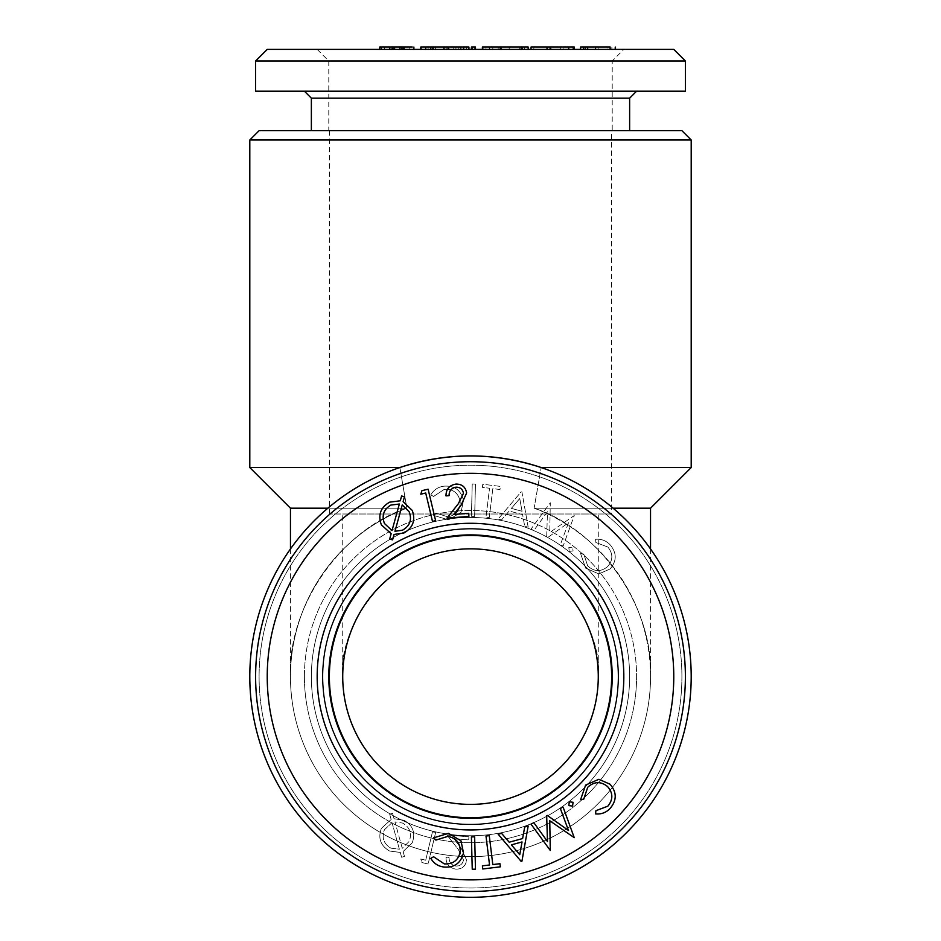 <?xml version="1.0" encoding="UTF-8"?>
<svg xmlns="http://www.w3.org/2000/svg" width="941" height="941" viewBox="0 0 941 941"><rect width="100%" height="100%" fill="white"/><g stroke="black" fill="none" stroke-linecap="round" stroke-linejoin="round"><path stroke-width="0.71" stroke-dasharray="4.71 3.53" d="M311.365 676.614A159.135 159.135 0 0 1 470.5 517.479A159.135 159.135 0 0 1 629.635 676.614A159.135 159.135 0 0 1 470.5 835.737A159.135 159.135 0 0 1 311.365 676.614A159.135 159.135 0 0 1 470.5 517.479A159.135 159.135 0 0 1 629.635 676.614A159.135 159.135 0 0 1 470.5 835.737A159.135 159.135 0 0 1 311.365 676.614A159.135 159.135 0 0 0 470.5 835.737A159.135 159.135 0 0 0 629.635 676.614A159.135 159.135 0 0 0 470.5 517.479A159.135 159.135 0 0 0 311.365 676.614A159.135 159.135 0 0 1 470.5 517.479A159.135 159.135 0 0 1 629.635 676.614A159.135 159.135 0 0 1 470.5 835.737A159.135 159.135 0 0 1 311.365 676.614M304.402 676.614A166.098 166.098 0 0 1 470.5 510.504A166.098 166.098 0 0 1 636.598 676.614A166.098 166.098 0 0 0 470.5 510.504A166.098 166.098 0 0 0 304.402 676.614A166.098 166.098 0 0 0 470.5 842.713A166.098 166.098 0 0 0 636.598 676.614A166.098 166.098 0 0 1 470.5 842.713A166.098 166.098 0 0 1 304.402 676.614M255.611 676.614A214.889 214.889 0 0 1 470.5 461.725A214.889 214.889 0 0 1 685.389 676.614A214.889 214.889 0 0 0 470.5 461.725A214.889 214.889 0 0 0 255.611 676.614A214.889 214.889 0 0 0 470.5 891.492A214.889 214.889 0 0 0 685.389 676.614A214.889 214.889 0 0 0 470.5 461.725A214.889 214.889 0 0 0 255.611 676.614A214.889 214.889 0 0 0 470.5 891.492A214.889 214.889 0 0 0 685.389 676.614A214.889 214.889 0 0 1 470.5 891.492A214.889 214.889 0 0 1 255.611 676.614M612.215 676.614A141.715 141.715 0 0 1 470.5 818.317A141.715 141.715 0 0 1 328.785 676.614A141.715 141.715 0 0 1 470.5 534.9A141.715 141.715 0 0 1 612.215 676.614A141.715 141.715 0 0 0 470.5 534.9A141.715 141.715 0 0 0 328.785 676.614A141.715 141.715 0 0 0 470.5 818.317A141.715 141.715 0 0 0 612.215 676.614A141.715 141.715 0 0 1 470.5 818.317A141.715 141.715 0 0 1 328.785 676.614A141.715 141.715 0 0 1 470.5 534.9A141.715 141.715 0 0 1 612.215 676.614M623.824 676.614A153.324 153.324 0 0 0 470.5 523.29A153.324 153.324 0 0 0 317.176 676.614A153.324 153.324 0 0 0 470.5 829.938A153.324 153.324 0 0 0 623.824 676.614M267.232 676.614A203.268 203.268 0 0 0 470.5 879.882A203.268 203.268 0 0 0 673.768 676.614A203.268 203.268 0 0 0 470.5 473.335A203.268 203.268 0 0 0 267.232 676.614M342.724 676.614A127.776 127.776 0 0 1 470.5 548.838A127.776 127.776 0 0 1 598.276 676.614A127.776 127.776 0 0 1 470.5 804.379A127.776 127.776 0 0 1 342.724 676.614C337.596 639.233 375.93 550.579 470.5 548.838C565.071 550.579 603.404 639.233 598.276 676.614C603.404 639.233 565.071 550.579 470.5 548.838C375.93 550.579 337.596 639.233 342.724 676.614L342.724 513.998L598.276 513.998L342.724 513.998M598.276 676.614L598.276 513.998M470.5 535.476A141.126 141.126 0 0 1 611.626 676.614A141.126 141.126 0 0 1 470.5 817.741A141.126 141.126 0 0 1 329.374 676.614A141.126 141.126 0 0 1 470.5 535.476A141.126 141.126 0 0 1 611.626 676.614A141.126 141.126 0 0 1 470.5 817.741A141.126 141.126 0 0 1 329.374 676.614A141.126 141.126 0 0 1 470.5 535.476A141.126 141.126 0 0 1 611.626 676.614A141.126 141.126 0 0 1 470.5 817.741A141.126 141.126 0 0 1 329.374 676.614A141.126 141.126 0 0 1 470.5 535.476M681.907 676.614A211.407 211.407 0 0 1 470.5 888.01A211.407 211.407 0 0 1 259.093 676.614A211.407 211.407 0 0 1 470.5 465.207A211.407 211.407 0 0 1 681.907 676.614A211.407 211.407 0 0 1 470.5 888.01A211.407 211.407 0 0 1 259.093 676.614A211.407 211.407 0 0 1 470.5 465.207A211.407 211.407 0 0 1 681.907 676.614M691.2 467.536L541.157 467.536L534.123 508.187A180.037 180.037 0 0 1 650.537 676.614C653.607 607.168 600.17 529.854 534.123 508.187L541.157 467.536A220.7 220.7 0 0 1 470.5 897.302A220.7 220.7 0 0 1 399.843 467.536L406.877 508.187L399.843 467.536L249.8 467.536M613.12 508.187L534.123 508.187C600.17 529.854 653.607 607.168 650.537 676.614A180.037 180.037 0 0 1 470.5 856.651A180.037 180.037 0 0 1 406.877 508.187L327.88 508.187M650.537 508.187L534.123 508.187A180.037 180.037 0 0 1 470.5 856.651A180.037 180.037 0 0 1 290.463 676.614C287.393 607.168 340.83 529.854 406.877 508.187C340.83 529.854 287.393 607.168 290.463 676.614A180.037 180.037 0 0 1 406.877 508.187L290.463 508.187M691.2 676.614A220.7 220.7 0 0 1 470.5 897.302A220.7 220.7 0 0 1 249.8 676.614A220.7 220.7 0 0 1 470.5 455.915A220.7 220.7 0 0 1 691.2 676.614A220.7 220.7 0 0 1 470.5 897.302A220.7 220.7 0 0 1 399.843 467.536C446.951 452.103 494.049 452.103 541.157 467.536A220.7 220.7 0 0 1 691.2 676.614M650.537 548.968L650.537 676.614M317.176 49.379L328.785 60.989L328.785 130.681L612.215 130.681L612.215 60.989L328.785 60.989L612.215 60.989L623.824 49.379L317.176 49.379L623.824 49.379M612.215 130.681L328.785 130.681M267.232 49.379L673.768 49.379M255.611 60.989L685.389 60.989M255.611 91.195L685.389 91.195M311.365 98.158L629.635 98.158M304.402 91.195L636.598 91.195L304.402 91.195M311.365 130.681L629.635 130.681L311.365 130.681M611.626 130.681L329.374 130.681L611.626 130.681L611.626 513.998L329.374 513.998L611.626 513.998M329.374 130.681L329.374 513.998M259.093 130.681L681.907 130.681M580.597 47.05L610.027 47.05L610.191 49.379M595.888 47.05L607.851 47.05L607.851 49.379L607.486 47.05L595.559 47.05L595.888 49.379M583.655 47.05L583.749 49.379M569.293 49.379L573.069 49.379L568.811 49.379L568.811 47.05L569.293 49.379M573.069 49.379L572.599 47.05L568.811 47.05L573.069 47.05L573.069 49.379M568.517 49.379L531.018 49.379L568.517 49.379L568.517 47.05L560.342 47.05L560.342 49.379M528.172 49.379L498.165 49.379L528.172 49.379M463.49 49.379L445.963 49.379L466.665 49.379L466.665 47.05L466.63 49.379L453.75 49.379L468.924 49.379L430.802 49.379L460.302 49.379L460.302 47.05L460.149 49.379L433.625 49.379L463.49 49.379L463.513 47.05L463.678 49.379M425.72 49.379L435.612 49.379L425.72 49.379M381.376 47.05L412.229 47.05L412.229 49.379L389.656 49.379L413.887 49.379M381.376 49.379L379.729 49.379M471.406 49.379L475.476 49.379L471.406 49.379M489.261 49.379L500.365 49.379L482.392 49.379L489.543 49.379L485.991 49.379L489.261 49.379L489.261 47.05L492.813 47.05L492.813 49.379M463.678 47.05L446.963 47.05L463.49 47.05L455.962 47.05L455.962 49.379M455.962 47.05L449.08 47.05L449.08 49.379M463.513 47.05L460.972 47.05L460.972 49.379M446.963 47.05L446.963 49.379M449.08 47.05L468.677 47.05L468.677 49.379M453.75 47.05L453.75 49.379M455.891 47.05L455.891 49.379M445.987 47.05L445.987 49.379L445.963 47.05M420.792 47.05L421.944 47.05L421.944 49.379M421.944 47.05L435.612 47.05L432.484 47.05L432.484 49.379M432.484 47.05L430.802 47.05L433.589 47.05L433.589 49.379M435.612 47.05L435.612 49.379M428.12 47.05L428.12 49.379M392.021 47.05L384.446 47.05L392.021 47.05L392.021 49.379L399.36 49.379L384.446 49.379L392.021 49.379M383.046 47.05L384.446 47.05L384.446 49.379L383.046 49.379L383.046 47.05M391.15 47.05L389.656 47.05L391.15 47.05L391.15 49.379M412.229 47.05L413.887 47.05M402.242 47.05L394.961 47.05L409.194 47.05L402.242 47.05L402.242 49.379L394.961 49.379L402.242 49.379M410.57 47.05L409.194 47.05L409.194 49.379L410.57 49.379L410.57 47.05M404.477 47.05L404.477 49.379M403.113 47.05L403.113 49.379M401.584 47.05L401.584 49.379M400.313 47.05L400.313 49.379M389.633 47.05L389.633 49.379M399.36 47.05L399.36 49.379M390.903 47.05L390.903 49.379M394.961 47.05L394.961 49.379M402.548 47.05L402.548 49.379M433.589 47.05L460.149 47.05L433.625 47.05L448.469 47.05L448.469 49.379M448.469 47.05L460.972 47.05M433.625 47.05L433.625 49.379M435.871 47.05L435.871 49.379M447.857 47.05L447.857 49.379M444.293 47.05L444.293 49.379M471.406 47.05L474.64 47.05L474.64 49.379M474.64 47.05L475.476 47.05M492.813 47.05L499.977 47.05L499.977 49.379M482.392 47.05L489.543 47.05L485.991 47.05L485.991 49.379M485.991 47.05L489.261 47.05M489.543 47.05L489.543 49.379M499.977 47.05L528.172 47.05M511.386 47.05L522.043 47.05L511.386 47.05L511.386 49.379L522.043 49.379L511.386 49.379M524.702 47.05L524.702 49.379M522.608 47.05L522.608 49.379M509.187 47.05L509.187 49.379M501.518 47.05L501.518 49.379M498.165 47.05L498.165 49.379M519.75 47.05L519.75 49.379M522.043 47.05L522.043 49.379M560.342 47.05L563.083 47.05L563.083 49.379M531.018 47.05L547.474 47.05L546.674 47.05L547.38 47.05L547.38 49.379M547.38 47.05L568.517 47.05M546.674 47.05L546.674 49.379M547.474 47.05L547.474 49.379M533.829 47.05L533.829 49.379M549.744 47.05L550.756 47.05L549.744 47.05L549.744 49.379M563.083 47.05L574.245 47.05M598.876 47.05L598.876 49.379M585.62 47.05L585.62 49.379M249.8 139.974L691.2 139.974M610.027 568.999C616.884 561.059 616.943 553.014 610.191 544.874C606.204 540.64 601.323 538.781 595.559 539.322L595.888 542.51L607.851 547.039C613.261 553.743 613.132 560.307 607.486 566.741C600.687 572.093 594.089 571.81 587.69 565.894L583.749 554.037L580.597 553.52L585.62 568.129L598.876 573.928L610.027 568.999C616.884 561.059 616.943 553.014 610.191 544.874C606.204 540.64 601.323 538.781 595.559 539.322L595.888 542.51L607.851 547.039C613.261 553.743 613.132 560.307 607.486 566.741C600.687 572.093 594.089 571.81 587.69 565.894L583.749 554.037L580.597 553.52L585.62 568.129L598.876 573.928L610.027 568.999M569.293 551.426L573.069 550.92L572.599 547.133L568.811 547.627L569.293 551.426L573.069 550.92L572.599 547.133L568.811 547.627L569.293 551.426M568.517 522.714L560.342 544.698L563.083 546.156L574.245 515.55L549.744 532.477L550.297 502.776L531.018 529.042L533.829 530.536L547.474 511.681L546.674 537.393L547.38 537.782L568.517 522.714L560.342 544.698L563.083 546.156L574.245 515.55L549.744 532.477L550.297 502.776L531.018 529.042L533.829 530.536L547.474 511.681L546.674 537.393L547.38 537.782L568.517 522.714M528.172 527.172L521.926 492.025L521.161 491.814L498.165 519.02L501.518 519.926L509.187 511.01L522.608 514.656L524.702 526.231L528.172 527.172L521.926 492.025L521.161 491.814L498.165 519.02L501.518 519.926L509.187 511.01L522.608 514.656L524.702 526.231L528.172 527.172M463.49 859.921C462.69 864.026 460.184 866.061 455.962 866.038C451.362 865.191 449.069 862.368 449.08 857.58L445.987 857.333C446.01 864.061 449.316 867.99 455.891 869.143C461.984 869.202 465.572 866.238 466.63 860.239L461.114 848.053L453.75 838.737L468.677 839.913L468.924 836.796L446.963 835.067L458.267 849.382L463.49 859.921C462.69 864.026 460.184 866.061 455.962 866.038C451.362 865.191 449.069 862.368 449.08 857.58L445.987 857.333C446.01 864.061 449.316 867.99 455.891 869.143C461.984 869.202 465.572 866.238 466.63 860.239L461.114 848.053L453.75 838.737L468.677 839.913L468.924 836.796L446.963 835.067L458.267 849.382L463.49 859.921M425.72 860.203L420.792 859.027L421.944 862.556L428.12 864.026L435.612 832.573L432.484 831.832L425.72 860.203L420.792 859.027L421.944 862.556L428.12 864.026L435.612 832.573L432.484 831.832L425.72 860.203M401.584 857.239L404.477 856.475L403.113 851.523L412.229 842.818C415.757 832.997 413.005 825.48 403.983 820.246L394.067 818.752L392.597 813.365L389.656 814.106L391.15 819.505L381.376 828.339C377.8 838.231 380.552 845.794 389.633 851.052L400.313 852.428L401.584 857.239L404.477 856.475L403.113 851.523L412.229 842.818C415.757 832.997 413.005 825.48 403.983 820.246L394.067 818.752L392.597 813.365L389.656 814.106L391.15 819.505L381.376 828.339C377.8 838.231 380.552 845.794 389.633 851.052L400.313 852.428L401.584 857.239M463.49 500.459C461.031 490.202 454.503 485.438 443.905 486.191C438.106 486.944 433.742 489.838 430.802 494.86L433.589 496.46L444.293 489.344C452.939 488.873 458.22 492.825 460.149 501.2C460.525 509.881 456.432 515.103 447.857 516.844L435.871 513.116L433.625 515.386L448.469 519.855L460.972 512.422L463.49 500.459C461.031 490.202 454.503 485.438 443.905 486.191C438.106 486.944 433.742 489.838 430.802 494.86L433.589 496.46L444.293 489.344C452.939 488.873 458.22 492.825 460.149 501.2C460.525 509.881 456.432 515.103 447.857 516.844L435.871 513.116L433.625 515.386L448.469 519.855L460.972 512.422L463.49 500.459M471.406 516.315L474.64 516.409L475.476 484.062L472.241 483.968L471.406 516.315L474.64 516.409L475.476 484.062L472.241 483.968L471.406 516.315M489.261 517.574L492.813 488.638L499.977 489.52L500.365 486.403L482.78 484.25L482.392 487.367L489.543 488.238L485.991 517.174L489.261 517.574L492.813 488.638L499.977 489.52L500.365 486.403L482.78 484.25L482.392 487.367L489.543 488.238L485.991 517.174L489.261 517.574M392.021 822.646L399.36 849.194L390.903 848.159C383.657 843.806 381.505 837.666 384.446 829.739L392.021 822.646L399.36 849.194L390.903 848.159C383.657 843.806 381.505 837.666 384.446 829.739L392.021 822.646M402.242 848.3L394.961 821.905L402.548 823.057C409.911 827.315 412.134 833.432 409.194 841.407L402.242 848.3L394.961 821.905L402.548 823.057C409.911 827.315 412.134 833.432 409.194 841.407L402.242 848.3M511.386 508.375L519.75 498.53L522.043 511.269L511.386 508.375L519.75 498.53L522.043 511.269L511.386 508.375M402.548 530.159C409.911 525.901 412.134 519.785 409.194 511.81L402.242 504.917L394.961 531.312L402.548 530.159M390.903 505.058C383.657 509.41 381.505 515.55 384.446 523.478L392.021 530.571L399.36 504.023L390.903 505.058M522.043 841.948L511.386 844.842L519.75 854.687L522.043 841.948M485.991 836.043L489.261 835.643L492.813 864.579L499.977 863.697L500.365 866.814L482.78 868.966L482.392 865.849L489.543 864.979L485.991 836.043M472.241 869.249L471.406 836.902L474.64 836.808L475.476 869.155L472.241 869.249M460.972 840.795L463.49 852.758C461.031 863.026 454.503 867.778 443.905 867.026C438.106 866.273 433.742 863.379 430.802 858.357L433.589 856.757L444.293 863.873C452.939 864.356 458.22 860.392 460.149 852.017C460.525 843.336 456.432 838.113 447.857 836.373L435.871 840.101L433.625 837.831L448.469 833.361L460.972 840.795M400.313 500.788L401.584 495.978L404.477 496.754L403.113 501.694L412.229 510.398C415.757 520.22 413.005 527.736 403.983 532.971L394.067 534.464L392.597 539.852L389.656 539.111L391.15 533.712L381.376 524.878C377.8 514.986 380.552 507.422 389.633 502.165L400.313 500.788M432.484 521.385L425.72 493.013L420.792 494.19L421.944 490.661L428.12 489.191L435.612 520.644L432.484 521.385M458.267 503.835L463.49 493.296C462.69 489.191 460.184 487.156 455.962 487.179C451.362 488.026 449.069 490.849 449.08 495.636L445.987 495.883C446.01 489.155 449.316 485.227 455.891 484.086C461.984 484.015 465.572 486.979 466.63 492.978L461.114 505.164L453.75 514.48L468.677 513.304L468.924 516.421L446.963 518.15L458.267 503.835M524.702 826.986L528.172 826.045L521.926 861.191L521.161 861.403L498.165 834.197L501.518 833.291L509.187 842.207L522.608 838.56L524.702 826.986M547.38 815.447L568.517 830.503L560.342 808.519L563.083 807.06L574.245 837.666L549.744 820.74L550.297 850.452L531.018 824.175L533.829 822.681L547.474 841.536L546.674 815.823L547.38 815.447M568.811 805.59L569.293 801.791L573.069 802.297L572.599 806.084L568.811 805.59M598.876 779.289L610.027 784.218C616.884 792.157 616.943 800.203 610.191 808.343C606.204 812.589 601.323 814.435 595.559 813.894L595.888 810.707L607.851 806.178C613.261 799.474 613.132 792.91 607.486 786.476C600.687 781.136 594.089 781.418 587.69 787.323L583.749 799.18L580.597 799.697L585.62 785.088L598.876 779.289M322.986 676.614A147.514 147.514 0 0 0 470.5 824.128A147.514 147.514 0 0 0 618.014 676.614A147.514 147.514 0 0 1 470.5 824.128A147.514 147.514 0 0 1 322.986 676.614A147.514 147.514 0 0 1 470.5 529.089A147.514 147.514 0 0 1 618.014 676.614A147.514 147.514 0 0 0 470.5 529.089A147.514 147.514 0 0 0 322.986 676.614A147.514 147.514 0 0 1 470.5 529.089A147.514 147.514 0 0 1 618.014 676.614A147.514 147.514 0 0 1 470.5 824.128A147.514 147.514 0 0 1 322.986 676.614A147.514 147.514 0 0 1 470.5 529.089A147.514 147.514 0 0 1 618.014 676.614A147.514 147.514 0 0 1 470.5 824.128A147.514 147.514 0 0 1 322.986 676.614M470.5 824.704A148.102 148.102 0 0 1 322.398 676.614A148.102 148.102 0 0 1 470.5 528.513A148.102 148.102 0 0 1 618.602 676.614A148.102 148.102 0 0 1 470.5 824.704A148.102 148.102 0 0 0 618.602 676.614A148.102 148.102 0 0 0 470.5 528.513A148.102 148.102 0 0 0 322.398 676.614A148.102 148.102 0 0 0 470.5 824.704M458.267 47.05L458.267 49.379M461.114 47.05L461.114 49.379M573.645 49.379L573.645 47.05M568.246 49.379L568.246 47.05M611.862 49.379L611.862 47.05M290.463 548.968L290.463 676.614"/><path stroke-width="1.41" d="M255.611 676.614A214.889 214.889 0 0 1 470.5 461.725A214.889 214.889 0 0 1 685.389 676.614A214.889 214.889 0 0 1 470.5 891.492A214.889 214.889 0 0 1 255.611 676.614M612.215 676.614A141.715 141.715 0 0 1 470.5 818.317A141.715 141.715 0 0 1 328.785 676.614A141.715 141.715 0 0 1 470.5 534.9A141.715 141.715 0 0 1 612.215 676.614M623.824 676.614A153.324 153.324 0 0 1 470.5 829.938A153.324 153.324 0 0 1 317.176 676.614A153.324 153.324 0 0 1 470.5 523.29A153.324 153.324 0 0 1 623.824 676.614M267.232 676.614A203.268 203.268 0 0 1 470.5 473.335A203.268 203.268 0 0 1 673.768 676.614A203.268 203.268 0 0 1 470.5 879.882A203.268 203.268 0 0 1 267.232 676.614M342.724 676.614A127.776 127.776 0 0 1 470.5 548.838A127.776 127.776 0 0 1 598.276 676.614A127.776 127.776 0 0 1 470.5 804.379A127.776 127.776 0 0 1 342.724 676.614M470.5 817.741A141.126 141.126 0 0 1 329.374 676.614A141.126 141.126 0 0 1 470.5 535.476A141.126 141.126 0 0 1 611.626 676.614A141.126 141.126 0 0 1 470.5 817.741M691.2 676.614A220.7 220.7 0 0 1 470.5 897.302A220.7 220.7 0 0 1 249.8 676.614A220.7 220.7 0 0 1 470.5 455.915A220.7 220.7 0 0 1 691.2 676.614M249.8 139.974L691.2 139.974L681.907 130.681L259.093 130.681L249.8 139.974L249.8 467.536L290.463 508.187L290.463 548.968M613.12 508.187L650.537 508.187L650.537 548.968M691.2 139.974L691.2 467.536L541.157 467.536C494.049 452.103 446.951 452.103 399.843 467.536L249.8 467.536M673.768 49.379L685.389 60.989L685.389 91.195L255.611 91.195L255.611 60.989L267.232 49.379L673.768 49.379M636.598 91.195L629.635 98.158L311.365 98.158L304.402 91.195M629.635 98.158L629.635 130.681M311.365 98.158L311.365 130.681M685.389 60.989L255.611 60.989M463.678 49.379L463.678 47.05L468.924 47.05L468.924 49.379M463.678 47.05L420.792 47.05L420.792 49.379M425.72 47.05L425.72 49.379M412.229 47.05L379.729 47.05L379.729 49.379M381.376 47.05L381.376 49.379M389.656 47.05L389.656 49.379M392.597 47.05L392.597 49.379M394.067 47.05L394.067 49.379M403.983 47.05L403.983 49.379M443.905 47.05L443.905 49.379M430.802 47.05L430.802 49.379M463.49 47.05L463.49 49.379M472.241 49.379L472.241 47.05L475.476 47.05L475.476 49.379M472.241 47.05L471.406 47.05L471.406 49.379M528.172 49.379L528.172 47.05L482.392 47.05L482.392 49.379M482.78 47.05L482.78 49.379M500.365 47.05L500.365 49.379M521.926 47.05L521.926 49.379M521.161 47.05L521.161 49.379M574.245 49.379L574.245 47.05L531.018 47.05L531.018 49.379M550.297 47.05L550.297 49.379M550.756 47.05L550.756 49.379M573.775 47.05L573.775 49.379M610.027 47.05L610.191 49.379M610.191 47.05L595.559 47.05L595.559 49.379M595.559 47.05L580.597 47.05L580.597 49.379M580.597 47.05L580.421 49.379M583.749 47.05L583.749 49.379M587.69 47.05L587.69 49.379M327.88 508.187L290.463 508.187M394.961 531.312L402.548 530.159C409.911 525.901 412.134 519.785 409.194 511.81L402.242 504.917L394.961 531.312M399.36 504.023L390.903 505.058C383.657 509.41 381.505 515.55 384.446 523.478L392.021 530.571L399.36 504.023M519.75 854.687L522.043 841.948L511.386 844.842L519.75 854.687M492.813 864.579L499.977 863.697L500.365 866.814L482.78 868.966L482.392 865.849L489.543 864.979L485.991 836.043L489.261 835.643L492.813 864.579M474.64 836.808L475.476 869.155L472.241 869.249L471.406 836.902L474.64 836.808M443.905 867.026C438.106 866.273 433.742 863.379 430.802 858.357L433.589 856.757L444.293 863.873C452.939 864.356 458.22 860.392 460.149 852.017C460.525 843.336 456.432 838.113 447.857 836.373L435.871 840.101L433.625 837.831L448.469 833.361L460.972 840.795L463.49 852.758C461.031 863.026 454.503 867.778 443.905 867.026M404.477 496.754L403.113 501.694L412.229 510.398C415.757 520.22 413.005 527.736 403.983 532.971L394.067 534.464L392.597 539.852L389.656 539.111L391.15 533.712L381.376 524.878C377.8 514.986 380.552 507.422 389.633 502.165L400.313 500.788L401.584 495.978L404.477 496.754M420.792 494.19L421.944 490.661L428.12 489.191L435.612 520.644L432.484 521.385L425.72 493.013L420.792 494.19M455.962 487.179C451.362 488.026 449.069 490.849 449.08 495.636L445.987 495.883C446.01 489.155 449.316 485.227 455.891 484.086C461.984 484.015 465.572 486.979 466.63 492.978L461.114 505.164L453.75 514.48L468.677 513.304L468.924 516.421L446.963 518.15L458.267 503.835L463.49 493.296C462.69 489.191 460.184 487.156 455.962 487.179M521.926 861.191L521.161 861.403L498.165 834.197L501.518 833.291L509.187 842.207L522.608 838.56L524.702 826.986L528.172 826.045L521.926 861.191M560.342 808.519L563.083 807.06L574.245 837.666L549.744 820.74L550.297 850.452L531.018 824.175L533.829 822.681L547.474 841.536L546.674 815.823L547.38 815.447L568.517 830.503L560.342 808.519M573.069 802.297L572.599 806.084L568.811 805.59L569.293 801.791L573.069 802.297M610.191 808.343C606.204 812.589 601.323 814.435 595.559 813.894L595.888 810.707L607.851 806.178C613.261 799.474 613.132 792.91 607.486 786.476C600.687 781.136 594.089 781.418 587.69 787.323L583.749 799.18L580.597 799.697L585.62 785.088L598.876 779.289L610.027 784.218C616.884 792.157 616.943 800.203 610.191 808.343M413.887 49.379L413.887 47.05M615.238 49.379L615.238 47.05M650.537 508.187L691.2 467.536"/></g></svg>
